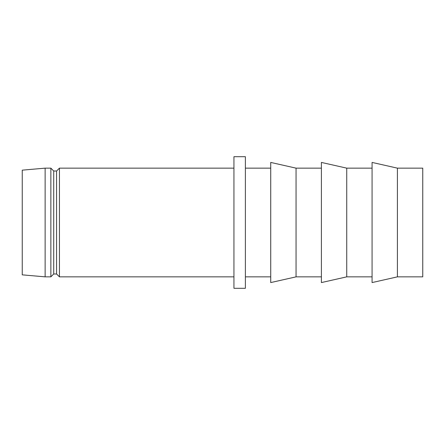 <?xml version="1.0" encoding="UTF-8"?>
<svg xmlns="http://www.w3.org/2000/svg" width="445" height="445" viewBox="0 0 445 445"><rect width="100%" height="100%" fill="white"/><g stroke="black" fill="none" stroke-linecap="round" stroke-linejoin="round"><path stroke-width="0.67" d="M397.413 276.851L422.75 276.851L422.75 168.149L397.413 168.149L397.413 276.851L397.413 168.149L372.076 162.425L372.076 282.575L397.413 276.851L372.076 282.575L372.076 162.425L397.413 168.149L422.75 168.149L422.75 276.851L397.413 276.851M346.738 276.851L372.076 276.851L346.738 276.851L346.738 168.149L346.738 276.851L321.401 282.575L346.738 276.851M372.076 168.149L346.738 168.149L321.401 162.425L321.401 282.575L321.401 162.425L346.738 168.149L372.076 168.149M296.059 276.851L321.401 276.851L296.059 276.851L296.059 168.149L296.059 276.851L270.721 282.575L296.059 276.851M321.401 168.149L296.059 168.149L270.721 162.425L270.721 282.575L270.721 162.425L296.059 168.149L321.401 168.149M245.384 276.851L270.721 276.851L245.384 276.851M270.721 168.149L245.384 168.149L270.721 168.149M233.942 288.299L245.384 288.299L245.384 156.701L233.942 156.701L233.942 288.299L233.942 156.701L245.384 156.701L245.384 288.299L233.942 288.299M59.441 276.851L233.942 276.851L59.441 276.851L59.441 168.149L59.441 276.851L56.576 273.992L59.441 276.851M233.942 168.149L59.441 168.149L56.576 171.008L56.576 273.992L56.576 171.008L53.717 171.008L53.717 273.992L56.576 273.992L53.717 273.992L53.717 171.008L50.858 168.149L50.858 276.851L53.717 273.992L50.858 276.851L50.858 168.149L45.134 168.149L45.134 276.851L50.858 276.851L45.134 276.851L45.134 168.149L22.25 170.151L22.25 274.849L45.134 276.851L22.25 274.849L22.25 170.151L45.134 168.149L50.858 168.149L53.717 171.008L56.576 171.008L59.441 168.149L233.942 168.149"/></g></svg>
